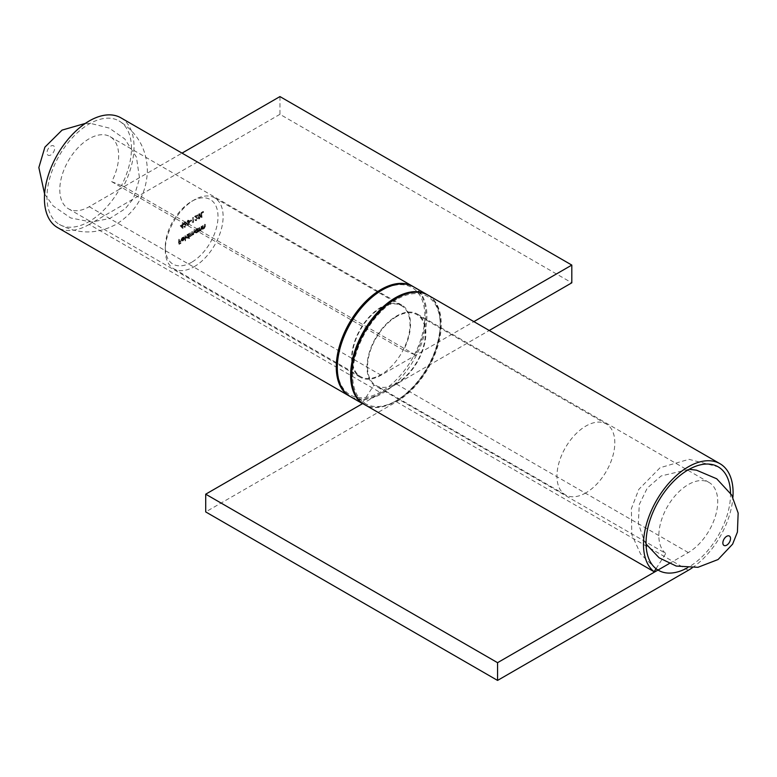 <?xml version="1.0" encoding="UTF-8"?>
<svg xmlns="http://www.w3.org/2000/svg" width="777" height="777" viewBox="0 0 777 777"><rect width="100%" height="100%" fill="white"/><g stroke="black" fill="none" stroke-linecap="round" stroke-linejoin="round"><path stroke-width="0.58" stroke-dasharray="3.88 2.91" d="M669.201 563.587L688.296 552.564A41.637 24.038 120 0 0 715.491 515.87A41.637 24.038 120 0 0 709.11 482.507A41.637 24.038 120 0 0 668.356 505.06A41.637 24.038 120 0 0 665.811 553.496L373.96 385.003A41.637 24.038 120 0 1 376.505 336.558A41.637 24.038 120 0 1 417.259 314.015A41.637 24.038 120 0 1 423.64 347.377A41.637 24.038 120 0 1 396.445 384.061L362.742 403.525M688.296 570.299L396.445 401.806L205.711 511.917M396.445 401.806A63.355 36.577 120 0 0 437.83 345.969A63.355 36.577 120 0 0 428.117 295.202M692.161 567.87A63.355 36.577 120 0 0 732.925 497.27M362.228 403.224L373.96 385.003M656.041 568.686L665.811 553.496M730.526 493.152A59.742 34.489 -60 0 1 688.296 567.346A59.742 34.489 -60 0 1 687.392 567.851M196.892 218.434L196.018 219.891L194.706 219.57L196.037 220.367L197.261 218.259L195.425 216.385L197.309 214.811L194.551 216.404L197.407 218.725L196.523 220.192L194.706 219.57M195.221 219.862L196.542 220.658L195.105 220.464L196.542 220.658L197.776 218.56L197.261 218.259M192.677 221.698L192.055 222.067L193.046 221.969L192.677 217.492L193.191 221.999L192.055 222.067M191.113 219.959L189.549 221.338L191.113 219.959L191.628 220.25L189.549 220.862M189.19 221.853L187.781 220.192L186.422 223.446L187.781 225.126L189.19 221.853L189.695 222.144L187.781 220.192L189.161 220.406L188.296 220.493L186.936 223.737L186.422 223.446M186.936 223.737L188.296 225.427L186.936 225.213L188.296 225.427L189.695 222.144M202.651 225.466L202.292 229.098L202.651 228.273L203.788 228.302L204.895 224.174L203.72 227.914L202.71 227.593L202.651 225.466L203.166 225.757L202.292 225.67M202.797 225.971L202.797 229.4L202.651 228.273L204.293 228.593L205.41 226.214L204.895 224.174M205.41 224.466L204.234 228.215L202.71 227.593L203.224 227.884L203.166 225.757M199.213 227.447L198.854 231.09L199.213 230.264L200.349 230.283L201.457 226.156L200.281 229.905L199.271 229.574L199.213 227.447L199.728 227.748L198.854 227.661M199.359 227.952L199.359 231.381L199.213 230.264L200.855 230.584L201.971 228.205L201.457 226.156M201.971 226.447L200.796 230.196L199.271 229.574L199.786 229.875L199.728 227.748M197.649 231.148L198.018 228.137L197.523 228.856L198.164 229.244L196.435 228.992L194.891 231.672L195.328 232.644L196.455 232.537L197.649 231.148L198.164 231.439L198.164 232.08L197.649 231.779M185.043 235.635L184.673 240.656L185.043 235.635L185.557 235.926L184.673 235.839M181.342 239.394L183.557 236.917L184.353 237.509L182.469 237.053L180.983 239.685L181.973 241.025L181.323 240.627L182.478 240.598L183.673 239.238L184.003 237.859L181.342 239.394L181.857 239.685L182.935 237.801L182.43 237.5L184.353 237.509L182.469 237.053M191.637 262.276A37.296 21.533 -60 0 1 165.268 247.047A37.296 21.533 -60 0 1 191.637 201.379A37.296 21.533 -60 0 1 218.007 216.598A37.296 21.533 -60 0 1 191.637 262.276M178.846 239.209L178.477 244.114L180.458 242.968L178.846 243.424L178.846 241.977L180.458 240.569L178.846 241.501L178.846 239.209L179.351 239.51L178.477 239.423M188.529 236.383L188.898 238.218L188.898 233.401L188.413 234.12L189.044 234.508L187.325 234.256L185.771 236.936L186.218 237.908L187.335 237.801L188.529 236.383L189.044 236.674L189.044 238.724L188.529 238.432M190.093 232.711L189.734 236.354L190.093 235.548L191.123 235.616L192.065 234.236L193.152 234.44L194.163 230.371L193.094 234.052L192.453 234.11L193.609 234.343L192.133 232.877L192.133 231.536L191.055 235.227L190.414 235.285L191.569 235.518L190.093 234.159L190.093 232.711L190.608 233.013L189.734 232.925M190.248 233.217L190.248 236.645L190.093 235.548L191.123 235.616M191.637 235.907L192.579 234.537L192.065 234.236L193.667 234.732L194.677 232.517L194.163 230.371M182.1 224.679L180.167 225.796L182.391 228.244L182.935 224.679L182.459 223.387L182.614 224.971L180.167 225.796M185.489 225.233L184.664 226.447L183.45 226.428L184.664 226.933L185.849 225.029L185.674 221.872L186.567 222.999L184.654 221.999L183.294 224.165L184.664 222.484L185.693 222.873L184.44 224.592L185.489 225.233M186.325 223.97L186.567 222.999L185.169 222.3L183.809 224.466L185.169 222.776L186.208 223.174L184.955 224.883L185.994 225.534L185.179 226.738L183.45 226.428L185.179 227.224L186.363 225.32L185.373 224.33L185.888 224.631L185.82 223.679M184.664 222.484L186.208 223.174L184.664 222.484M200.437 215.355L199.038 213.694L197.679 216.948L199.038 218.628L200.437 215.355L200.952 215.647L199.038 213.694L200.417 213.908L199.553 213.996L198.193 217.239L197.679 216.948M198.193 217.239L199.553 218.929L198.193 218.716L199.553 218.929L200.952 215.647M203.098 211.47L201.165 212.587L201.165 217.278L201.534 212.859L203.098 211.47L203.613 211.771L201.165 212.587M381.08 307.799A40.909 23.621 -60 0 1 401.534 305.769A40.909 23.621 -60 0 1 401.534 353.011A40.909 23.621 -60 0 1 360.625 376.631A40.909 23.621 -60 0 1 354.351 343.852A40.909 23.621 -60 0 1 381.08 307.799M396.445 316.666A40.909 23.621 120 0 0 369.716 352.719A40.909 23.621 120 0 0 375.99 385.499A40.909 23.621 120 0 0 396.445 383.479A40.909 23.621 120 0 0 423.164 347.426A40.909 23.621 120 0 0 416.899 314.636A40.909 23.621 120 0 0 396.445 316.666M194.192 266.705A40.909 23.621 120 0 0 220.921 230.652A40.909 23.621 120 0 0 214.646 197.873A40.909 23.621 120 0 0 194.192 199.903L194.192 199.903A40.909 23.621 120 0 0 165.268 250.009A40.909 23.621 120 0 0 173.737 268.735A40.909 23.621 120 0 0 194.192 266.705M585.887 492.851A40.909 23.621 -60 0 1 565.433 494.881A40.909 23.621 -60 0 1 565.433 447.639A40.909 23.621 -60 0 1 606.342 424.019A40.909 23.621 -60 0 1 612.616 456.798A40.909 23.621 -60 0 1 585.887 492.851M178.992 239.714L178.992 244.405L178.477 244.114M178.992 244.405L180.973 243.269L180.458 242.968M180.973 243.269L180.458 242.492M180.973 242.783L178.846 243.424M179.351 243.716L178.846 241.977M179.351 242.278L180.973 241.346L180.458 241.045M180.973 241.346L180.458 240.569M180.973 240.86L178.846 241.501M179.351 241.793L179.351 239.51M182.935 237.801L184.032 237.888L182.935 237.801M182.983 237.354L181.488 239.976L180.983 239.685M181.488 239.976L181.837 240.928L182.993 240.899L182.478 240.598M182.993 240.899L184.188 239.53L183.673 239.238M184.188 239.53L184.003 237.859M184.508 238.15L181.857 239.685M181.896 240.083L184.149 238.782L183.013 240.462L181.381 239.792L183.634 238.49L182.498 240.171L181.381 239.792L182.245 240.579L181.896 240.083M184.149 238.782L183.634 238.49M183.013 240.462L182.498 240.171M185.188 236.14L185.188 240.948L184.673 240.656M185.188 240.948L185.043 240.443M185.557 240.744L185.557 235.926M189.044 238.724L188.898 238.218M189.413 238.51L188.898 233.401M189.413 233.702L188.529 233.615M189.044 233.916L189.044 234.508L187.325 234.256M187.83 234.547L186.286 237.228L185.771 236.936M186.286 237.228L186.723 238.209L187.84 238.092L187.335 237.801M187.84 238.092L189.044 236.674M187.849 234.965L189.044 235.616L187.849 237.675L186.645 237.014L187.849 234.965L188.529 235.324L187.335 237.373L186.14 236.723L187.335 234.673L188.529 235.324L187.849 234.965M187.849 237.675L186.14 236.723L187.849 237.675M190.248 236.645L189.734 236.354M190.608 236.441L190.093 236.14M192.579 234.537L193.667 234.732L192.579 234.537M194.677 230.662L193.794 230.575M194.308 230.876L193.609 234.343L192.133 231.536M192.638 231.837L191.764 231.75M192.278 232.041L191.569 235.518L190.608 234.45L190.608 233.013M198.164 232.08L198.018 231.565M198.533 231.867L198.018 228.137M198.533 228.438L197.649 228.351M198.164 228.642L198.164 229.244L196.435 228.992M196.95 229.283L195.406 231.964L194.891 231.672M195.406 231.964L195.843 232.945L196.96 232.828L196.455 232.537M196.96 232.828L198.164 231.439M196.96 229.701L198.164 230.351L196.97 232.41L195.765 231.75L196.96 229.701L197.649 230.06L196.455 232.109L195.26 231.459L196.455 229.409L197.649 230.06L196.96 229.701M196.97 232.41L195.26 231.459L196.97 232.41M199.359 231.381L198.854 231.09M199.728 231.177L199.213 230.876M199.728 230.555L200.855 230.584L199.728 230.555M201.602 226.661L201.088 226.369M201.564 229.079L201.049 228.788M200.796 230.196L199.786 229.875L200.796 230.196M202.797 229.4L202.292 229.098M203.166 229.186L202.651 228.894M203.166 228.574L204.293 228.593L203.166 228.574M205.041 224.679L204.526 224.378M205.002 227.098L204.487 226.797M204.234 228.215L203.224 227.884L204.234 228.215M180.682 226.088L182.391 228.244M182.974 228.496L182.459 224.951M182.974 225.243L182.935 224.679M183.44 224.971L182.935 224.194M183.44 224.495L182.459 224.466M182.974 224.767L182.459 223.387M182.974 223.679L182.1 223.601M182.614 223.893L182.614 224.971M181.4 226.156L182.614 225.456L182.614 227.496L180.886 225.864L182.1 225.165L182.1 227.195L180.886 225.864M182.614 225.456L182.1 225.165M182.614 227.496L182.1 227.195M185.179 226.738L184.334 226.505L185.179 226.738M183.964 226.719L185.179 227.224L183.964 226.719M186.363 225.32L185.888 224.631L186.363 225.32M185.169 222.3L184.654 221.999M183.809 224.466L183.294 224.165M184.178 224.252L183.663 223.961M184.489 223.417L183.984 223.125M184.955 224.883L184.44 224.592M189.335 222.358L188.306 224.932L187.694 224.99L186.791 223.232L187.791 220.668L188.665 220.969L187.791 224.64L188.306 224.932L187.296 223.533L188.306 220.969L189.18 221.27L189.335 222.358L188.821 222.067M188.306 220.969L189.18 221.27L188.306 220.969M190.064 221.154L189.549 221.338M190.064 221.639L191.628 220.736L191.113 220.435M191.628 220.736L191.628 220.25M192.803 222.698L193.551 222.271L193.046 221.969M193.551 222.271L193.046 217.278M193.551 217.579L192.677 217.492M193.191 217.783L193.191 221.999M196.523 220.192L195.581 219.648L196.523 220.192M197.776 218.56L195.425 216.385M195.93 216.686L197.824 215.588L197.309 215.297M197.824 215.588L197.309 214.811M197.824 215.112L194.551 216.404M195.066 216.705L196.125 217.443M196.639 217.735L197.407 218.725M200.583 215.86L199.563 218.434L198.951 218.492L198.048 216.734L199.048 214.17L199.922 214.471L199.048 218.143L199.563 218.434L198.553 217.036L199.563 214.471L200.437 214.773L200.583 215.86L200.077 215.569M199.563 214.471L200.437 214.773L199.563 214.471M201.68 212.879L201.68 217.579L201.165 217.278M201.68 217.579L201.534 217.065M202.049 217.366L201.534 212.859M202.049 213.151L203.613 212.247L203.098 211.956M120.911 117.832A63.355 36.577 -60 0 1 123.436 186.354L121.484 185.577A59.742 34.489 120 0 0 119.095 120.969A59.742 34.489 120 0 0 59.363 155.458A59.742 34.489 120 0 0 59.363 224.436A59.742 34.489 120 0 0 89.229 221.484A59.742 34.489 120 0 0 119.522 189.209L89.229 206.701A41.637 24.038 -60 0 1 68.415 208.76A41.637 24.038 -60 0 1 68.415 160.684A41.637 24.038 -60 0 1 110.052 136.645A41.637 24.038 -60 0 1 111.713 181.672L403.564 350.174A41.637 24.038 -60 0 0 401.903 305.147A41.637 24.038 -60 0 0 360.266 329.186A41.637 24.038 -60 0 0 360.266 377.263A41.637 24.038 -60 0 0 381.08 375.194L473.883 321.62M111.713 181.672L121.484 185.577A59.742 34.489 120 0 1 119.522 189.209L182.032 153.118M279.953 96.581L279.953 114.316L571.804 282.818M279.953 114.316L89.229 224.436L381.08 392.939L489.238 330.487M381.08 392.939A63.355 36.577 -60 0 1 349.912 396.357M413.257 286.626A63.355 36.577 -60 0 1 415.287 354.856L403.564 350.174M123.436 186.354L415.287 354.856M89.229 224.436A63.355 36.577 -60 0 1 57.547 227.574M50.826 154.963A5.429 3.137 -60 0 1 47.504 150.233A5.429 3.137 -60 0 1 54.157 146.397A5.429 3.137 -60 0 1 50.826 154.963M688.296 552.564L396.445 384.061M362.519 403.651L363.743 404.351C380.895 415.171 411.363 397.416 427.797 367.774C444.939 338.821 444.9 303.992 427.097 294.609A63.355 36.577 -60 0 1 427.097 367.774A63.355 36.577 -60 0 1 363.743 404.351A63.355 36.577 -60 0 1 362.568 403.622M350.427 396.668A63.355 36.577 120 0 0 413.782 360.081A63.355 36.577 120 0 0 413.782 286.927M381.08 290.656A61.907 35.742 -60 0 1 418.997 344.59A61.907 35.742 -60 0 1 343.172 388.364A61.907 35.742 -60 0 1 381.08 290.656M396.445 299.524A61.907 35.742 120 0 0 358.527 397.232A61.907 35.742 120 0 0 434.353 353.457A61.907 35.742 120 0 0 396.445 299.524M194.677 232.517L194.163 232.226M194.308 232.731L193.794 232.44M192.638 233.168L192.133 232.877M192.278 233.79L191.764 233.498M190.608 234.45L190.093 234.159M201.971 228.205L201.457 227.904M201.602 228.273L201.088 227.982M199.728 228.982L199.213 228.691M205.41 226.214L204.895 225.922M205.041 226.292L204.526 225.99M203.166 227.001L202.651 226.699M187.296 223.533L186.791 223.232M196.95 217.346L196.435 217.055M198.553 217.036L198.048 216.734M89.229 206.701L381.08 375.194M709.11 482.507L417.259 314.015M646.056 543.987L644.492 541.404L638.325 523.368L639.296 504.516L647.26 488.073L661.14 475.971L689.189 469.289M655.963 568.803L640.569 553.982L631.769 534.527L631.4 508.566L638.791 489.413L660.062 467.735L688.966 459.314L718.162 466.831M173.737 268.735L360.625 376.631M214.646 197.873L401.534 305.769M165.268 247.047L165.268 250.009M191.637 201.379L194.192 199.903M606.342 424.019L416.899 314.636M565.433 494.881L375.99 385.499M183.285 237.383L183.79 237.675M181.682 240.258L182.197 240.559M186.218 237.908L186.723 238.209M188.209 234.567L188.724 234.868M186.48 237.471L186.995 237.762M190.307 235.722L190.821 236.014M192.337 234.508L192.851 234.8M195.328 232.644L195.843 232.945M197.329 229.302L197.844 229.603M195.6 232.206L196.115 232.498M199.388 230.39L199.903 230.682M199.543 229.963L200.058 230.254M202.826 228.399L203.341 228.7M202.982 227.982L203.496 228.273M184.071 226.525L184.576 226.826M183.819 227.02L184.324 227.321M185.577 224.398L186.082 224.699M185.45 222.368L185.956 222.659M185.324 224.893L185.839 225.194M188.403 220.619L188.918 220.911M195.348 219.978L195.862 220.27M199.66 214.122L200.175 214.413M68.415 208.76L360.266 377.263M110.052 136.645L401.903 305.147M59.363 224.436C78.438 234.528 97.446 234.44 116.385 224.174C136.169 211.587 146.503 193.842 147.377 170.95C146.95 149.223 137.529 132.566 119.095 120.969M44.6 194.007L53.186 205.944L70.717 217.968L91.569 222.047L109.751 218.502L125.282 208.702L133.43 198.494L139.569 178.448L136.441 157.148L124.738 138.918L109.198 128.069L90.812 123.456L85.363 123.397"/><path stroke-width="1.17" d="M362.742 403.525L205.711 494.182L205.711 511.917L497.562 680.419L497.562 662.684L205.711 494.182M669.201 563.587L497.562 662.684M692.161 567.87A63.355 36.577 120 0 1 688.296 570.299L497.562 680.419M732.925 497.27A63.355 36.577 120 0 0 719.968 463.694L428.117 295.202A63.355 36.577 120 0 0 366.113 329.506A63.355 36.577 120 0 0 362.228 403.224L654.079 571.726L656.041 568.686A59.742 34.489 -60 0 1 659.692 499.184A59.742 34.489 -60 0 1 718.162 466.831A59.742 34.489 -60 0 1 730.526 493.152M719.968 463.694A63.355 36.577 120 0 0 657.964 498.008A63.355 36.577 120 0 0 654.079 571.726M687.392 567.851A59.742 34.489 -60 0 1 658.42 570.299A59.742 34.489 -60 0 1 658.002 570.056A59.742 34.489 -60 0 1 656.041 568.686M726.689 545.172A5.429 3.137 120 0 0 730.021 536.606A5.429 3.137 120 0 0 723.368 540.442A5.429 3.137 120 0 0 726.689 545.172M473.883 321.62L571.804 265.083L571.804 282.818L489.238 330.487M182.032 153.118L279.953 96.581L571.804 265.083M349.912 396.357A63.355 36.577 -60 0 1 349.397 396.076A63.355 36.577 -60 0 1 349.397 322.911A63.355 36.577 -60 0 1 412.762 286.334A63.355 36.577 -60 0 1 413.257 286.626M349.397 396.076L57.547 227.574A63.355 36.577 -60 0 1 57.547 154.409A63.355 36.577 -60 0 1 120.911 117.832L412.762 286.334M362.568 403.622A63.355 36.577 -60 0 1 354.361 352.496A63.355 36.577 -60 0 1 395.415 297.746A63.355 36.577 -60 0 1 427.097 294.609L427.612 294.91M350.427 396.668C341.424 391.103 336.907 381.051 336.878 366.501C337.179 352.505 341.462 338.17 349.718 323.494C358.479 308.498 369.036 297.329 381.381 289.986C393.813 282.993 404.613 281.973 413.782 286.927A63.355 36.577 120 0 0 382.109 290.064A63.355 36.577 120 0 0 340.714 345.891A63.355 36.577 120 0 0 350.427 396.668L362.519 403.651M689.189 469.289L696.483 470.172L716.724 478.787L731.633 494.949L738.15 513.034L737.422 532.07L732.604 544.153L718.065 559.537L697.921 567.307L676.243 566.064L659.11 557.808L646.056 543.987M657.993 570.056L655.963 568.803M413.782 286.927L427.097 294.609M85.363 123.397L62.073 130.109L44.891 147.154L38.85 167.56L44.6 194.007"/></g></svg>
